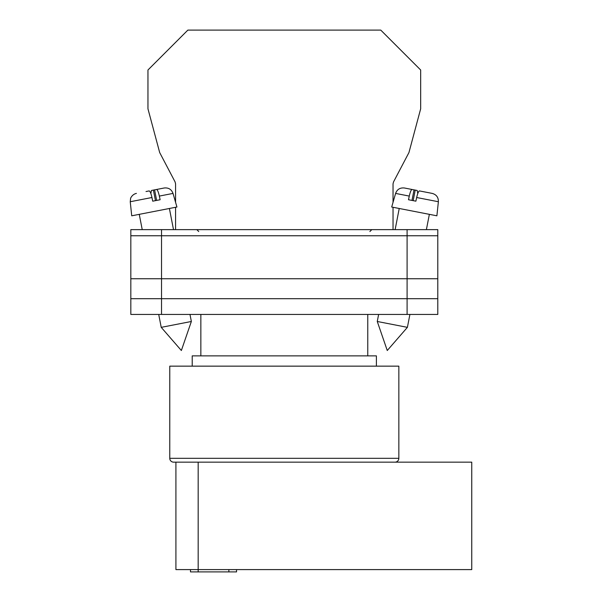 <?xml version="1.0" encoding="UTF-8"?>
<svg xmlns="http://www.w3.org/2000/svg" width="602" height="602" viewBox="0 0 602 602"><rect width="100%" height="100%" fill="white"/><g stroke="black" fill="none" stroke-linecap="round" stroke-linejoin="round"><path stroke-width="0.9" d="M130.83 235.766L130.83 314.432L130.83 229.633L161.524 229.633L161.524 314.432L437.797 314.432L437.797 235.766L130.83 235.766L130.83 314.432L161.524 314.432M437.797 235.766L437.797 229.633L161.524 229.633M407.095 229.633L407.095 298.697L130.83 298.697L130.83 314.432M407.095 314.432L407.095 298.697L437.797 298.697M130.83 278.741L437.797 278.741M377.266 321.483L387.259 350.507L407.396 327.345L377.266 321.483L378.635 314.432M411.986 200.413L414.041 189.863L412.077 189.487C411.189 189.638 410.248 191.835 409.27 196.079L395.597 193.415L391.699 207.02L436.894 215.809L438.376 201.73L416.667 197.516C417.645 193.272 418.586 191.075 419.474 190.924L432.206 193.4C436.412 194.589 438.467 197.366 438.376 201.73M416.667 197.516L415.892 201.173L412.129 200.443L408.495 199.736L409.27 196.079M417.78 193.498L417.178 190.473L410.308 189.141M395.597 193.415C397.147 189.337 400.097 187.531 404.439 187.997L412.077 189.487M413.168 200.639L415.214 190.097M191.353 321.483L181.36 350.507L161.223 327.345L191.353 321.483L189.984 314.432M156.633 200.413L154.586 189.863L156.543 189.487C157.438 189.638 158.371 191.835 159.349 196.079L173.022 193.415L176.928 207.02L131.725 215.809L130.243 201.73L151.952 197.516C150.974 193.272 150.041 191.075 149.153 190.924L146.015 191.534M151.952 197.516L152.727 201.173L156.49 200.443L160.124 199.736L159.349 196.079M150.839 193.498L151.448 190.473L164.18 187.997L156.543 189.487M155.459 200.639L153.405 190.097M393.038 202.347L393.038 183.813L393.557 181.864L408.946 152.562L420.67 108.811L420.67 70.005L380.757 30.1L187.862 30.1L147.957 70.005L147.957 108.811L159.68 152.562L175.062 181.864L175.581 183.813L175.581 202.347M175.581 207.284L175.581 229.633M393.038 207.284L393.038 229.633M395.01 462.155L173.609 462.155A3.838 3.838 0 0 1 169.772 458.325L169.772 366.151L398.848 366.151L398.848 458.325A3.838 3.838 0 0 1 395.01 462.155M376.4 366.151L376.4 355.872L192.219 355.872L192.219 366.151M367.769 355.872L367.769 314.432M200.857 355.872L200.857 314.432M173.609 462.155L471.757 462.155L471.757 569.597L198.171 569.597L198.171 462.155M236.541 569.597L236.541 571.9L190.495 571.9L190.495 569.597M198.171 571.9L198.171 569.597L175.912 569.597L175.912 462.155M169.772 458.325L398.848 458.325M228.865 571.9L228.865 569.597M369.876 231.552L371.795 229.633M198.743 231.552L196.824 229.633M395.123 229.633L399.231 208.488M407.396 327.345L409.909 314.432M426.389 229.633L429.361 214.342M161.223 327.345L158.717 314.432M142.23 229.633L139.258 214.342M173.022 193.415C171.472 189.337 168.522 187.531 164.18 187.997M173.504 229.633L169.395 208.488M130.243 201.73L130.604 198.479C130.258 198.833 131.981 194.311 136.413 193.4"/></g></svg>
